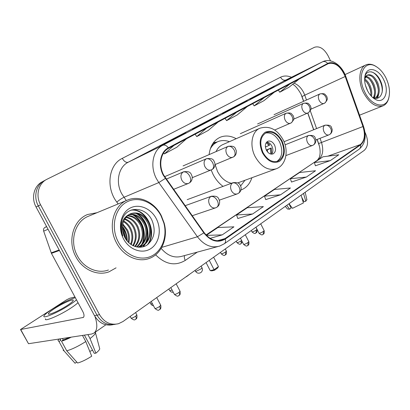 <?xml version="1.0" encoding="UTF-8"?>
<svg xmlns="http://www.w3.org/2000/svg" width="410" height="410" viewBox="0 0 410 410"><rect width="100%" height="100%" fill="white"/><g stroke="black" fill="none" stroke-linecap="round" stroke-linejoin="round"><path stroke-width="0.61" d="M211.165 169.996L213.036 174.322C215.624 179.339 218.96 183.362 223.05 186.386M241.352 189.85L240.936 189.999L241.352 189.85C246.43 187.78 249.941 183.736 251.889 177.73M319.436 146.18L317.063 139.472M313.63 129.775L307.726 113.083M303.564 101.337L301.053 94.238M236.201 138.693C230.584 135.679 225.208 135.218 220.073 137.309C213.841 140.24 210.181 146.011 209.1 154.616M43.685 181.046L42.558 181.661C34.097 185.551 30.863 197.728 36.075 206.988L94.484 315.638C99.087 323.167 105.216 326.186 112.873 324.689M330.542 60.875L328.138 55.888C324.12 48.662 319.58 45.787 314.516 47.268L47.053 179.211C38.535 183.121 35.301 195.416 40.564 204.785L99.538 314.665L96.996 315.152C101.624 322.726 107.779 325.765 115.461 324.259C107.779 325.765 101.624 322.726 96.996 315.152L38.309 205.897L96.996 315.152L94.484 315.638M44.792 180.441C36.306 184.346 33.072 196.58 38.309 205.897C33.072 196.58 36.306 184.346 44.792 180.441L45.94 179.816M75.911 256.834C82.594 269.713 97.375 276.181 108.922 271.861L116.066 267.843L108.922 271.861C97.375 276.181 82.594 269.713 75.911 256.834C67.066 241.167 73.334 219.852 87.653 214.491C73.334 219.852 67.066 241.167 75.911 256.834M163.651 175.039C158.255 164.994 160.771 152.115 168.643 148.261L328.241 63.652C335.103 62.064 340.756 66.348 345.199 76.506L362.963 126.546C365.5 134.798 364.628 140.799 360.354 144.556L225.064 238.579L222.102 240.096C215.475 241.977 209.484 239.476 204.129 232.588L163.651 175.039M163.282 175.244L203.832 232.89C210.653 241.259 217.802 243.304 225.295 239.03L360.534 144.925C364.915 141.076 365.802 134.926 363.204 126.47L345.451 76.444C342.263 66.953 333.263 60.234 327.698 63.453L168.402 147.79C160.336 151.741 157.748 164.948 163.282 175.244M299.126 73.79L284.981 80.816L299.264 73.718M274.07 86.874L250.079 99.02L274.213 86.797M185.94 132.891L172.231 139.631L159.685 146.175L173.43 139.421L186.078 132.82M172.385 139.933L172.231 139.631M217.751 116.281L203.832 123.143L192.285 129.17L206.271 122.272L217.889 116.209M203.965 123.41L203.832 123.143M247.03 100.993L222.317 113.503L247.168 100.916M96.986 212.703L87.653 214.491L96.986 212.703M99.538 314.665C104.335 322.47 110.664 325.478 118.536 323.695L122.995 321.517L364.264 150.357C368.18 146.59 368.58 140.912 365.464 133.322L364.946 132.251M315.433 165.778L330.27 160.628L338.788 154.775L322.921 156.81L314.362 162.575L315.444 165.819M237.82 218.504L252.606 213.999L263.358 206.614L247.276 207.737L236.529 214.973L237.836 218.545M210.125 238.359L222.24 234.868L233.931 226.838L217.869 227.535L206.358 235.284M291.5 182.04L306.367 177.058L315.541 170.75L299.572 172.533L290.362 178.729L291.51 182.081M280.558 194.796L290.475 187.98L274.428 189.461L264.491 196.149L265.716 199.603L280.558 194.796L264.491 196.149M236.611 112.217L226.586 120.637L225.064 118.341M247.271 106.569L237.185 114.974L226.586 120.637M206.563 128.151L196.733 136.597L195.155 134.203M218.12 122.026L208.213 130.462L196.733 136.597M173.886 145.478L164.328 153.914L163.641 152.874M186.468 138.805L176.802 147.251L164.328 153.914M264.342 97.513L254.179 105.893L252.714 103.684M274.198 92.291L263.994 100.645L254.179 105.893M290.013 83.906L279.758 92.219L278.339 90.092M299.151 79.058L288.876 87.345L279.758 92.219M252.606 213.999L236.529 214.973M222.24 234.868L206.455 235.381M306.367 177.058L290.362 178.729M330.27 160.628L314.362 162.575M46.581 226.525L44.936 227.422L46.663 226.679M95.007 316.551C97.672 324.735 97.365 330.224 94.08 333.022L91.63 334.022L28.505 343.713L20.572 329.645M74.948 296.983L69.756 298.249L66.584 299.818L20.51 329.532L83.338 317.427C84.404 316.377 84.229 314.424 82.81 311.564L51.434 253.365L43.665 231.127C43.224 229.503 43.644 228.267 44.936 227.422M54.807 308.397C51.117 310.785 48.995 312.512 48.452 313.578C47.083 316.023 58.881 311 67.107 305.593C70.704 303.236 72.739 301.56 73.206 300.561C74.389 298.203 62.945 303.103 54.807 308.397M45.525 318.837C43.65 322.245 59.793 315.413 70.976 307.997C74.23 305.86 76.578 304.087 78.013 302.662M75.337 297.706C69.423 299.459 61.869 303.185 52.67 308.884C47.627 312.138 44.721 314.501 43.962 315.966C42.051 319.318 58.184 312.451 69.392 305.071C72.657 302.949 75.01 301.181 76.455 299.777M82.471 335.431L85.782 341.545L91.707 356.203C86.336 359.642 81.646 361.912 77.633 363.019L66.743 350.806L61.49 341.171L63.263 339.962L69.864 337.363M61.49 341.171C64.047 340.484 67.317 339.142 71.304 337.143M66.743 350.806C72.037 349.335 78.382 346.245 85.782 341.545M84.409 335.134L94.259 353.353L95.899 353.174L90.026 338.563L87.889 334.596M90.026 338.563C93.208 336.113 95.043 334.242 95.525 332.946L95.479 332.049M95.899 353.174C98.139 351.339 99.42 349.904 99.753 348.874L99.497 347.9M92.568 350.222L89.764 351.401M59.968 339.429L60.772 340.331L59.004 341.535L64.232 351.119L75.076 363.26L76.762 362.045M59.983 338.88L60.772 340.331M63.263 339.962L62.469 338.501M58.871 339.055L57.984 340.5L59.004 341.535M63.125 350.176L64.232 351.119M74.318 362.466L75.076 363.26M161.043 215.86C154.042 202.15 138.078 195.519 126.413 202.197C114.641 208.659 110.531 227.55 118.27 241.967C125.183 255.184 140.051 261.411 151.064 256.301C162.135 251.315 167.557 236.498 163.795 222.902L161.043 215.86M161.243 215.552C154.549 202.191 139.385 194.934 127.474 200.08C113.478 205.261 107.584 226.817 116.501 242.848C123.246 256.024 137.878 262.764 149.127 258.484C161.786 254.22 168.407 237.749 164.113 222.902L161.243 215.552M127.474 200.08L88.473 216.229C75.015 221.241 69.136 241.239 77.428 255.927C83.691 268.007 97.575 274.085 108.414 270.011M122.334 228.083L124.174 231.102L126.054 239.558M122.421 229.723L123.343 231.394L125.168 238.159M122.759 223.855L127.515 229.918C129.447 233.987 129.888 238.271 128.827 242.776M122.59 224.726L126.675 230.215C128.463 233.946 128.971 237.923 128.192 242.161M123.671 220.985C126.844 222.748 129.252 225.326 130.903 228.718C133.327 234.084 133.414 239.389 131.169 244.621M123.415 221.625C126.316 223.409 128.525 225.874 130.052 229.021C132.363 234.069 132.548 239.138 130.605 244.237M124.824 218.761C129.006 220.247 132.179 223.163 134.337 227.509C137.165 234.105 136.812 240.209 133.291 245.815M124.517 219.273C128.458 220.857 131.446 223.701 133.475 227.811C136.202 234.115 135.971 240.029 132.778 245.564M126.162 216.977C131.226 217.905 135.11 221.005 137.821 226.274C141.014 234.023 140.153 240.793 135.233 246.584M125.814 217.387C130.667 218.484 134.383 221.549 136.945 226.586C140.051 234.048 139.323 240.66 134.762 246.425M127.648 215.537C133.491 215.691 138.062 218.853 141.353 225.028C144.899 233.961 143.438 241.295 136.971 247.02M127.259 215.865C132.917 216.229 137.314 219.391 140.466 225.341C143.925 233.972 142.624 241.167 136.561 246.938M129.273 214.394C135.843 213.595 141.066 216.716 144.935 223.763C149.081 232.183 146.38 243.596 138.493 247.127M128.853 214.65C135.249 214.107 140.312 217.249 144.033 224.08C148.082 232.306 145.601 243.453 138.047 247.184M129.299 214.379C122.108 219.791 120.571 227.417 124.681 237.267C129.247 246.266 139.877 249.798 146.939 245.124C154.257 239.05 156.005 230.948 152.172 220.816C145.955 206.035 126.208 205.451 121.965 220.196C120.448 225.346 120.724 230.604 122.795 235.965C119.833 225.454 122.001 218.258 129.299 214.379L130.846 213.615C138.124 211.514 144.033 214.471 148.569 222.476C152.981 231.419 149.671 243.54 140.953 246.492L138.088 247.184M130.554 213.738C137.632 212.067 143.331 215.086 147.656 222.799C152.064 231.727 148.748 243.827 140.041 246.774L138.529 247.225M123.482 238.789C129.232 249.859 142.173 254.343 150.736 248.67C159.393 243.156 161.842 229.277 156.297 218.761C150.875 208.167 138.534 203.155 129.632 208.352C120.648 213.384 117.593 227.801 123.482 238.789M130.836 210.202C145.601 207.957 157.537 232.209 147.298 244.888M135.72 213.261C145.755 218.038 150.506 232.993 145.365 243.197M144.766 244.324L143.049 246.83M132.292 214.64C142.198 219.401 146.888 234.11 141.834 244.227M141.23 245.385L140.466 246.61M140.435 246.651L140 247.261M122.354 226.95C125.224 230.809 126.7 235.34 126.777 240.542M131.302 210.022C145.857 207.844 157.819 231.517 148.036 244.35M136.873 213.472C146.155 218.479 150.608 232.162 146.206 242.192M145.478 243.709L143.479 246.707M133.45 214.866C142.598 219.857 146.97 233.275 142.675 243.212M141.937 244.76L140.958 246.4M140.881 246.512L140.353 247.245M122.395 226.315C125.639 230.456 127.233 235.366 127.177 241.034M262.984 152.515C267.217 159.854 272.194 162.739 277.929 161.181C284.109 157.384 285.309 150.731 281.521 141.23C277.309 133.809 272.266 130.923 266.397 132.568C260.345 136.361 259.212 143.013 262.984 152.515M276.832 161.519C282.316 157.368 283.243 150.865 279.61 142.009C275.771 135.11 271.041 132.128 265.429 133.06M217.408 141.86L211.688 145.483M229.431 141.681C225.321 140.169 221.436 140.174 217.777 141.696C214.563 143.111 212.047 145.571 210.222 149.071M259.955 128.212C269.519 125.434 277.283 129.365 283.254 140.015C288.927 150.988 285.98 165.271 276.309 168.771C268.186 170.97 261.119 166.885 255.107 156.512C249.285 145.365 251.842 131.297 259.955 128.212L222.717 144.643C219.791 145.929 217.587 148.236 216.106 151.577M215.096 164.569L217.525 171.508C221.036 178.027 225.669 181.953 231.419 183.29M237.81 182.891L275.904 168.92M240.685 185.904L244.954 180.272M266.331 150.086C268.202 153.345 270.421 154.626 272.983 153.919C275.715 152.233 276.243 149.286 274.567 145.078C272.691 141.798 270.462 140.522 267.873 141.24C265.167 142.926 264.655 145.873 266.331 150.086M271.512 154.165C273.198 152.084 273.332 149.414 271.912 146.15C270.554 143.623 268.806 142.27 266.669 142.08M266.946 142.096L269.79 144.95L269.098 145.371L266.172 142.721M265.403 147.057L269.098 145.371M266.274 149.968L271.282 147.954L271.697 153.96M270.713 154.047L270.595 148.374L271.282 147.954M270.595 148.374L266.418 150.26M185.971 276.837L186.294 276.606M189.676 274.213L186.427 276.735M209.254 260.319L214.097 269.713L218.443 266.556L213.636 257.213M206.071 262.579L210.217 270.615L214.097 269.713L214.568 270.231L217.669 267.976L218.443 266.556M214.568 270.231L211.847 270.861L210.217 270.615M288.937 203.796L290.459 206.86M285.293 206.379L287.492 209.013L289.588 209.192L291.085 208.116L288.927 203.801M301.119 195.155L303.4 202.965L292.463 208.336L289.05 203.714M301.724 197.22L303.984 201.781L305.788 201.238L303.523 193.448M305.788 201.238L306.854 199.552M303.38 200.562L301.975 198.097M286.744 205.348L289.588 209.192M386.21 78.443C383.437 72.77 379.932 68.721 375.683 66.297C364.244 59.271 356.531 75.804 364.587 91.635C371.26 106.328 385.907 109.695 388.762 97.903C390.264 92.014 389.413 85.526 386.21 78.443M376.81 66.968L374.924 65.784C371.67 64.052 368.692 63.75 365.992 64.877C359.15 67.517 357.694 81.016 363.296 92.286C369.261 103.176 375.816 107.697 382.971 105.852C385.651 104.709 387.527 102.362 388.593 98.815L389.105 96.493M365.448 85.357L367.662 90.994M364.644 78.899C366.996 80.386 368.882 82.789 370.307 86.1C371.737 89.626 372.121 93.039 371.455 96.34M364.628 79.924L367.309 82.753L369.379 86.5C370.619 89.498 371.07 92.516 370.737 95.545M365.884 76.368C369.108 76.936 371.824 79.642 374.033 84.486C376.047 89.867 375.996 94.341 373.874 97.918M365.52 76.88C368.554 77.741 371.081 80.411 373.095 84.89C374.981 89.851 375.058 94.121 373.32 97.693M364.628 78.848L365.541 76.352L367.667 74.953C371.429 74.01 374.807 76.644 377.8 82.856C380.362 90.164 379.578 95.31 375.452 98.297M367.155 75.225C370.824 74.697 374.053 77.377 376.857 83.266C379.265 89.995 378.722 94.997 375.217 98.267M367.237 75.173L364.623 78.981M367.186 90.051C369.251 94.238 371.834 97.262 374.93 99.133C384.139 104.924 389.869 91.84 383.775 79.924C378.825 68.757 367.273 65.692 365.095 75.404C364.07 79.863 364.772 84.747 367.186 90.051M372.316 97.185C380.167 102.1 385.251 91.338 380.731 81.452C376.749 71.284 366.776 68.378 364.926 76.644L365.095 75.404M371.383 71.858C377.174 73.39 383.171 83.999 382.135 92.388M373.136 77.531C376.057 81.103 377.794 85.352 378.353 90.272M378.066 95.689L377.205 98.251M369.543 79.35C372.326 82.805 374.007 86.894 374.581 91.614M374.325 97.18L374.12 98M365.997 81.159C368.636 84.496 370.256 88.422 370.845 92.932M364.7 77.674L364.997 76.122M378.804 93.875L377.63 98.159M375.058 95.335L374.499 98.113M36.075 206.988L40.564 204.785M345.199 76.506L304.758 95.151L303.707 92.655C301.242 87.822 298.014 84.665 294.031 83.189M306.48 100.014L304.758 95.151C302.754 96.083 301.873 96.652 302.124 96.847L303.692 101.28M118.147 203.939L116.804 202.104C105.544 187.483 108.706 164.635 122.282 158.373L280.532 77.218C282.044 79.791 283.879 80.708 286.047 79.96L128.217 162.222C118.613 166.855 115.287 181.999 121.662 193.658L126.3 200.567M280.532 77.218C283.843 75.594 287.497 75.604 291.495 77.254M286.334 79.817L322.824 61.664C331.183 57.564 342.053 65.364 345.799 76.465L345.825 76.537M225.295 239.03C225.854 241.188 225.556 242.74 224.403 243.699L219.745 246.056C211.519 248.378 204.077 245.277 197.42 236.765L158.813 182.573L156.42 178.642C149.66 166.111 152.904 150.039 162.76 145.294C164.574 144.612 166.455 145.442 168.402 147.79M165.245 178.478L158.813 182.573L123.933 197.312C121.775 198.332 119.397 199.926 116.804 202.104M360.534 144.925C360.872 146.77 360.431 148.179 359.211 149.153C365.248 143.854 366.689 136.269 363.521 126.398L363.532 126.418M363.204 126.47L363.521 126.398L345.799 76.465L345.451 76.444M161.771 247.368L197.42 236.765L203.832 232.89M327.698 63.453C326.053 61.623 324.3 61.095 322.434 61.854L162.76 145.294L128.217 162.222C126.142 162.826 124.163 161.545 122.282 158.373M197.318 252.119L185.248 260.417C175.26 266.351 165.384 264.491 155.615 254.835M161.176 248.409C167.475 255.814 174.491 258.408 182.219 256.199L217.741 246.6M184.587 255.558C184.08 256.885 184.3 258.505 185.248 260.417M360.354 144.556L327.851 156.179M319.339 159.224L318.519 159.516C322.844 155.877 323.828 150.157 321.466 142.362L320.036 138.319M362.963 126.546L318.652 143.567C321.235 151.29 319.744 156.64 319.129 157.737L317.586 159.962M316.587 128.581L310.283 110.767M225.064 238.579L217.295 240.757M206.184 235.099L318.519 159.516L206.056 234.961M83.681 317.058L82.799 317.653M59.45 250.469L51.434 253.365M20.756 329.63L28.505 343.713M51.214 252.857L59.178 249.962M48.052 229.272L43.665 231.127M282.024 140.927C277.165 132.63 271.538 129.734 265.142 132.235C259.586 136.663 258.689 143.531 262.456 152.833C267.556 161.299 273.265 164.118 279.584 161.294C284.899 156.692 285.714 149.901 282.024 140.927M217.121 141.988L212.723 143.69M195.042 270.405L195.426 271.148L196.257 271.261L200.946 268.97L201.971 267.715M265.337 146.303L265.813 146.872M267.305 149.865L267.638 152.043M183.183 172C180.754 173.825 180.282 176.52 181.768 180.082C183.567 183.075 185.776 184.192 188.41 183.434L189.338 182.962C191.009 181.548 191.137 179.257 189.722 176.09C187.744 172.764 185.566 171.406 183.183 172L183.608 171.79C191.065 170.785 190.875 173.876 192.172 176.418C192.459 179.421 191.516 181.599 189.338 182.962L189.179 183.055M131.103 318.175C135.607 321.773 135.218 318.585 135.828 319.185C136.412 318.611 136.361 317.617 135.664 316.187C133.096 317.817 131.543 318.426 131.015 318.006L130.17 316.423M136.771 314.818L135.664 316.187M206.184 158.865C203.903 160.592 203.483 163.185 204.918 166.644C206.655 169.576 208.767 170.678 211.258 169.96L212.139 169.514C213.841 168.09 214.015 165.84 212.657 162.76C210.745 159.536 208.587 158.234 206.184 158.865L206.563 158.68C214.046 157.727 213.63 160.792 214.907 163.211C215.158 166.096 214.235 168.197 212.139 169.514L192.295 177.663M152.428 303.728L150.783 303.912L149.973 302.375M227.857 146.493C225.71 148.133 225.331 150.629 226.72 153.991C228.401 156.856 230.42 157.947 232.777 157.271L233.618 156.84C235.345 155.416 235.56 153.207 234.259 150.203C232.403 147.072 230.266 145.837 227.857 146.493L228.196 146.324C235.704 145.422 235.079 148.461 236.329 150.772C236.549 153.54 235.647 155.564 233.618 156.84L215.004 164.605M172.056 289.931C170.519 290.639 169.709 290.823 169.622 290.485L168.843 288.988M285.944 113.324C284.135 114.738 283.863 116.993 285.135 120.089C286.662 122.769 288.44 123.825 290.459 123.256L291.202 122.872C292.976 121.457 293.283 119.356 292.125 116.573C290.423 113.688 288.363 112.606 285.944 113.324L286.195 113.201C288.947 112.776 290.659 112.904 291.325 113.59L293.329 115.907C293.591 117.839 295.292 118.598 291.202 122.872L274.669 130.021M221.236 253.836C225.346 257.178 224.823 254.338 225.5 254.825L225.597 251.986C223.286 253.421 221.815 254.005 221.18 253.734L220.477 252.36M226.34 251.079L225.597 251.986M303.297 103.417C301.581 104.765 301.345 106.948 302.58 109.962C304.061 112.586 305.763 113.631 307.69 113.098L308.407 112.724C310.185 111.315 310.519 109.25 309.401 106.528C307.746 103.72 305.711 102.684 303.297 103.417L303.523 103.305C306.249 102.884 307.93 103.007 308.566 103.684L310.483 105.882C310.703 107.733 312.497 108.358 308.407 112.724L293.739 119.131M240.726 243.801L241.126 243.612L241.264 240.803C238.999 242.202 237.544 242.781 236.893 242.535L236.211 241.198M241.633 240.516L241.264 240.803M319.769 94.008C318.145 95.299 317.934 97.411 319.139 100.353C320.574 102.925 322.214 103.955 324.049 103.453L324.74 103.089C326.524 101.685 326.878 99.656 325.796 97.001C324.187 94.259 322.178 93.265 319.769 94.008L319.979 93.905C322.696 93.49 324.356 93.618 324.956 94.285L326.796 96.422C326.985 98.215 328.774 98.764 324.74 103.089L310.867 109.198M255.696 233.059L256.101 232.865L256.276 230.087C254.051 231.455 252.606 232.029 251.945 231.809L251.284 230.507M256.916 229.308L256.276 230.087M154.939 308.484C159.551 312.102 158.952 309.032 159.746 309.519C160.371 308.914 160.336 307.9 159.644 306.46C157.025 308.125 155.431 308.74 154.847 308.31L151.239 301.478M210.781 196.549C208.49 198.414 208.07 201.095 209.525 204.585C211.181 207.393 213.226 208.475 215.665 207.819L216.982 207.158C218.545 205.784 218.668 203.632 217.351 200.695C215.414 197.441 213.226 196.057 210.781 196.549L211.396 196.241C218.776 195.58 218.345 198.501 219.586 200.895C219.857 203.714 218.991 205.805 216.982 207.158L216.357 207.47M160.679 305.127L159.644 306.46M174.399 294.406C178.909 297.983 178.309 294.969 179.103 295.441C179.749 294.831 179.734 293.821 179.062 292.417C176.505 294.037 174.921 294.646 174.317 294.252L170.826 287.584M232.537 182.947C230.384 184.72 230.005 187.298 231.409 190.686C233.018 193.443 234.981 194.509 237.293 193.889L238.543 193.253C240.132 191.88 240.296 189.758 239.03 186.898C237.154 183.741 234.991 182.424 232.537 182.947L233.09 182.67C240.491 182.045 239.86 184.941 241.085 187.226C241.331 189.933 240.48 191.941 238.543 193.253L237.913 193.571M180.016 291.192L179.062 292.417M243.596 244.375C247.712 247.763 247.23 244.939 247.953 245.385L248.096 242.494C245.749 243.95 244.232 244.544 243.545 244.273L240.45 238.189M308.166 135.669C306.449 137.119 306.214 139.364 307.459 142.403C308.889 144.95 310.555 145.97 312.451 145.468L313.506 144.914C315.157 143.541 315.433 141.558 314.347 138.97C312.676 136.14 310.616 135.039 308.166 135.669L308.535 135.479C315.936 134.962 314.68 137.704 315.854 139.615C316.023 141.957 315.244 143.72 313.506 144.914L312.866 145.253M248.788 241.618L248.096 242.494M259.017 233.234C263.117 236.565 262.523 233.808 263.292 234.228L263.476 231.368C261.175 232.793 259.673 233.382 258.971 233.141L255.963 227.186M324.659 125.357C323.034 126.741 322.829 128.919 324.038 131.882C325.427 134.372 327.031 135.382 328.84 134.905L329.86 134.372C331.516 133.004 331.813 131.051 330.762 128.525C329.138 125.767 327.103 124.712 324.659 125.357L324.997 125.183C332.382 124.681 330.998 127.382 332.167 129.217C332.325 131.482 331.557 133.199 329.86 134.372L329.22 134.711M264.117 230.558L263.476 231.368M219.596 137.524L220.073 137.309M300.868 93.849L302.078 96.724M224.403 243.699L359.211 149.153M328.241 63.652L327.882 63.827M222.102 240.096L220.606 240.511M318.642 143.531L317.186 139.426M313.758 129.724L307.848 113.027M300.848 93.808C297.716 88.447 294.969 85.285 292.617 84.332M105.882 324.776L94.08 333.022M48.764 314.152L48.452 313.578M95.581 332.741L95.284 332.182M99.753 348.874L95.525 332.946M140.041 246.774L140.953 246.492M161.591 216.962L161.812 216.705M163.795 222.902L164.113 222.902M216.649 142.096L213.349 142.782M195.503 271.292C196.949 273.316 198.753 273.726 200.905 272.527C202.407 271.251 202.786 269.698 202.048 267.858L201.131 266.085M166.24 179.139L183.608 171.79M135.828 319.185C135.618 318.872 137.473 319.503 136.863 314.982L135.587 312.584M173.497 189.374L188.41 183.434M150.865 304.066C151.72 305.163 152.587 305.701 153.458 305.681M164.584 176.695L206.563 158.68M169.694 290.623C172 293.073 172.923 292.028 173.199 292.115M183.07 165.922L228.196 146.324M240.337 133.675L286.195 113.201M225.5 254.825C225.259 254.579 226.904 255.194 226.392 251.181L225.259 248.967M236.939 242.628C240.998 245.908 240.419 243.156 241.126 243.612L242.259 241.746M257.588 123.963L303.523 103.305M251.986 231.896C255.963 235.114 255.379 232.439 256.101 232.865C255.835 232.644 257.424 233.264 256.957 229.39L255.871 227.248M274.023 114.708L319.979 93.905M159.746 309.519C159.526 309.212 161.391 309.842 160.771 305.296L156.712 297.593M185.084 205.723L211.396 196.241M192.193 215.747L215.429 207.896M179.103 295.441C178.883 295.149 180.697 295.769 180.092 291.346L176.151 283.802M187.18 199.66L233.09 182.67M219.391 200.131L237.113 193.95M247.953 245.385C247.671 245.154 249.341 245.79 248.839 241.715L245.303 234.751M285.109 144.817L308.535 135.479M285.913 155.59L312.451 145.468M263.292 234.228C263.015 234.007 264.65 234.633 264.163 230.651L260.714 223.814M284.033 141.737L324.997 125.183M315.895 139.928L328.84 134.905M306.921 199.839L305.173 192.275M375.683 66.297L374.924 65.784M345.056 74.584L365.71 65.005M372.331 97.196L374.93 99.133M359.544 115.189L382.971 105.852M388.762 97.903L388.593 98.815"/></g></svg>
